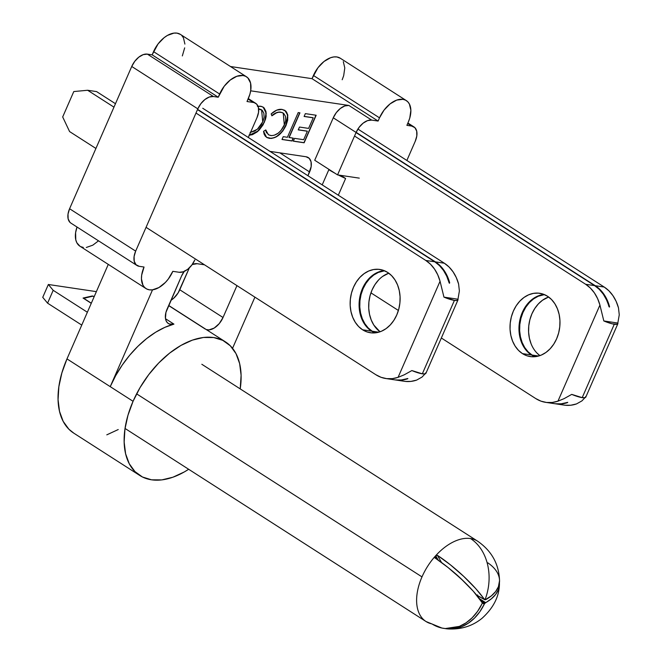<?xml version="1.0" encoding="UTF-8"?>
<svg xmlns="http://www.w3.org/2000/svg" width="662" height="662" viewBox="0 0 662 662"><rect width="100%" height="100%" fill="white"/><g stroke="black" fill="none" stroke-linecap="round" stroke-linejoin="round"><path stroke-width="0.99" d="M184.574 270.89L181.537 276.046L165.93 312.423L165.459 318.455L166.162 320.905L167.445 322.775L169.232 323.975L173.924 324.123L164.888 327.342L155.719 332.192L146.658 338.563L137.911 346.292L129.702 355.204L122.238 365.06L115.693 375.627L110.231 386.649L66.978 358.903L108.278 264.386L66.978 358.903A79.357 47.316 122.7 0 0 73.697 433.097L139.781 475.482A79.357 47.316 -57.3 0 1 133.062 401.296L66.978 358.903L61.872 372.929L58.86 386.691L58.066 399.674L59.522 411.375L63.163 421.338L68.865 429.191L73.863 433.196M184.144 271.461A15.358 9.16 -57.3 0 0 181.537 276.046L167.072 309.162A15.358 9.16 -57.3 0 0 168.371 323.528A15.358 9.16 -57.3 0 0 173.924 324.123L165.508 318.728L173.924 324.123A79.357 47.316 122.7 0 0 110.231 386.649L152.525 289.84L110.231 386.649L133.062 401.296A79.357 47.316 -57.3 0 1 225.469 341.882A79.357 47.316 -57.3 0 1 240.215 388.9L241.1 375.304L239.644 363.603L236.003 353.64L230.302 345.787L222.78 340.351L213.702 337.546L203.441 337.471L192.369 340.136L180.933 345.432L169.555 353.16L158.681 363.016L148.735 374.634L140.079 387.56L133.062 401.296L127.956 415.314L124.944 429.075L124.15 442.059L125.606 453.76L129.247 463.723L134.949 471.576L142.479 477.012L151.548 479.818L161.818 479.892L172.881 477.228L184.317 471.932L188.662 469.275A79.357 47.316 -57.3 0 1 139.781 475.482M180.428 34.416L176.961 33.125L173.982 33.1L167.445 35.409L164.143 37.651L158.094 43.891L152.144 54.838L147.353 54.127L143.224 54.632L138.805 57.147L134.775 61.309L131.738 66.465L69.584 208.737L68.012 214.116L68.145 218.89L69.949 222.341L71.024 223.185M246.463 76.767L180.378 34.383A23.038 13.737 122.7 0 0 153.551 51.628L219.635 94.021A23.038 13.737 -57.3 0 1 246.463 76.767A23.038 13.737 -57.3 0 1 248.407 98.307L247.009 101.518L253.405 102.469A15.358 9.16 -57.3 0 1 255.681 103.313A15.358 9.16 -57.3 0 1 256.98 117.67L248.316 137.489L256.98 117.67L258.552 112.292L258.42 107.517L256.616 104.066L248.085 99.06L253.405 102.469L247.009 101.518L249.897 94.236L250.766 90.239L250.575 83.073L247.861 77.901L245.676 76.32L243.045 75.509L236.855 76.262L230.227 80.044L224.178 86.275L218.228 97.231L213.437 96.511L209.308 97.016L204.889 99.54L200.859 103.694L197.822 108.849L135.669 251.121L134.096 256.5L134.229 261.275L136.033 264.726L139.243 266.323L144.043 267.034L141.685 275.102L141.453 278.876L142.934 285.165L144.589 287.44L146.774 289.021L149.405 289.832L152.392 289.857L158.921 287.548L165.384 282.442L168.272 279.066L172.823 271.329A23.038 13.737 -57.3 0 1 145.988 288.574L79.912 246.19A23.038 13.737 122.7 0 1 77.015 227.033L75.6 232.718L75.791 239.884L76.85 242.772L79.953 246.223M80.69 246.628L83.321 247.447M86.308 247.472L92.837 245.155L98.522 240.827M106.797 434.843L118.233 429.547M342.196 79.746L343.686 75.675L344.786 67.913L343.305 61.624M340.301 58.239L336.834 56.949L333.855 56.924L330.636 57.702L324.016 61.483L317.967 67.714L312.017 78.67L230.484 66.514L312.017 78.67L378.101 121.055L371.705 120.103L367.575 120.608L363.165 123.124L359.135 127.286L356.098 132.441L337.554 174.892L359.292 178.136L337.554 174.892L314.715 160.245L333.267 117.795L314.715 160.245L337.554 174.892L356.098 132.441A15.358 9.16 -57.3 0 1 371.705 120.103L348.874 105.457L344.745 105.961L340.326 108.477L336.296 112.639L333.267 117.795L356.098 132.441L333.267 117.795A15.358 9.16 122.7 0 1 348.874 105.457L250.675 90.818L348.874 105.457L371.705 120.103L378.101 121.055L312.017 78.67L313.424 75.46L379.508 117.844L378.101 121.055L379.508 117.844A23.038 13.737 -57.3 0 1 406.336 100.599A23.038 13.737 -57.3 0 1 408.28 122.131L409.77 118.059L410.87 110.297L409.389 104.008L407.734 101.733L405.549 100.152L402.918 99.333L396.72 100.086L390.1 103.868L384.051 110.107L379.508 117.844L313.424 75.46A23.038 13.737 122.7 0 1 340.251 58.206L406.336 100.599M182.323 55.922L184.681 47.854M184.913 44.081L183.432 37.792L181.777 35.516M189.34 267.87L178.103 292.943L173.56 298.372L170.928 300.333A15.358 9.16 122.7 0 0 179.774 289.766L223.028 317.503L236.955 285.628L223.028 317.503A15.358 9.16 -57.3 0 1 206.254 329.552L208.977 329.899L214.19 328.062L219.246 323.602L223.028 317.503L179.774 289.766L189.34 267.87M254.911 297.147L232.552 348.311L254.911 297.147M204.484 264.8L197.144 263.708L192.212 264.527A15.358 9.16 -57.3 0 1 197.144 263.708L204.484 264.8M283.154 113.053L280.63 112.126L283.228 113.103L284.337 125.143C280.647 132.334 276.112 135.801 270.75 135.553L268.391 134.7L265.776 129.926L263.55 131.349L266.604 137.357L271.503 138.432L276.104 136.976L282.782 131.084L285.984 125.581L287.68 120.261L287.722 114.758L285.885 111.175L282.029 109.404L276.733 110.14L271.155 113.938L271.95 115.8L276.509 112.838L278.743 112.226L281.615 112.399L283.725 113.467L285.479 116.322L285.727 120.418L284.825 123.951L280.895 130.637L278.164 133.17L274.316 135.205L271.585 135.627L268.888 134.982L266.314 132.127L265.776 129.926L263.55 131.349L264.105 134.113L265.338 136.248L267.158 137.663L269.401 138.358L266.521 137.299M316.171 115.246L305.348 113.632L304.115 116.462L313.217 117.819L308.591 128.403L299.489 127.046L298.256 129.876L307.35 131.233L303.651 139.707L294.549 138.35L293.316 141.172L304.139 142.785L316.171 115.246L305.348 113.632L304.115 116.462L313.217 117.819L308.591 128.403L299.489 127.046L298.256 129.876L307.35 131.233L303.651 139.707L294.549 138.35L293.316 141.172L304.139 142.785L316.171 115.246M307.954 175.736L311.173 166.576L311.049 161.793L309.237 158.35L306.026 156.753L269.98 151.383L306.026 156.753A15.358 9.16 -57.3 0 1 308.302 157.589A15.358 9.16 -57.3 0 1 309.601 171.955L279.819 152.848L309.601 171.955L307.954 175.736M289.137 137.539L299.936 112.83L298.214 112.573L287.416 137.282L283.237 136.662L282.004 139.483L292.091 140.989L293.324 138.168L288.971 137.431L299.936 112.83L298.214 112.573L287.416 137.282L283.237 136.662L282.004 139.483L292.091 140.989L293.324 138.168L289.137 137.539M249.135 135.271L252.462 134.651L257.104 131.953L259.297 129.909L263.046 124.878L265.52 119.226L266.141 116.421L265.95 111.423L264.047 107.815L261.581 106.425L257.427 106.35M222.308 125.209L221.671 125.118L222.308 125.209M381.535 148.942L382.181 149.041L381.535 148.942M406.865 160.461L415.248 141.263L416.82 135.884L416.696 131.101L414.884 127.658L411.673 126.061L406.882 125.35L408.28 122.131L406.882 125.35L411.673 126.061A15.358 9.16 -57.3 0 1 413.949 126.897A15.358 9.16 -57.3 0 1 415.248 141.263L406.865 160.461M179.212 272.281L183.341 271.776L187.76 269.26L191.79 265.098L194.818 259.943A15.358 9.16 -57.3 0 1 179.212 272.281L172.823 271.329L179.212 272.281M213.437 96.511L147.353 54.127A15.358 9.16 122.7 0 0 131.738 66.465L197.822 108.849A15.358 9.16 -57.3 0 1 213.437 96.511L147.353 54.127L152.144 54.838L153.551 51.628L219.635 94.021L218.228 97.231L152.144 54.838L218.228 97.231L213.437 96.511M131.738 66.465L197.822 108.849L135.669 251.121L69.584 208.737L131.738 66.465M135.669 251.121L69.584 208.737A15.358 9.16 122.7 0 0 70.884 223.094L136.968 265.487A15.358 9.16 -57.3 0 1 135.669 251.121M145.988 288.574A23.038 13.737 -57.3 0 1 144.043 267.034L139.243 266.323A15.358 9.16 -57.3 0 1 136.968 265.487M407.684 123.504L411.673 126.061L407.684 123.504M205.137 329.006A15.358 9.16 -57.3 0 1 204.732 328.716L168.645 305.571M315.964 115.213L304.139 142.785L293.349 141.089L303.966 142.669L315.964 115.213M307.185 131.117L298.289 129.793L307.185 131.117M313.043 117.704L304.148 116.38L313.043 117.704M293.117 138.135L292.091 140.989L282.037 139.409L291.917 140.874L293.117 138.135M299.729 112.797L288.971 137.431L299.729 112.797M265.636 130.017L268.333 134.659M284.842 110.372L287.838 115.403L284.925 110.422L282.029 109.404C278.594 108.891 274.97 110.397 271.155 113.938L271.95 115.8C275.069 113.053 278.023 111.861 280.804 112.234L280.63 112.126C277.85 111.754 274.895 112.937 271.776 115.693L276.335 112.722L279.629 112.044L282.401 112.631M285.984 125.581L287.664 115.287L285.81 125.474C281.3 134.312 275.773 138.573 269.235 138.25L269.401 138.358C275.946 138.681 281.474 134.419 285.984 125.581M266.985 137.555L270.262 138.341L273.621 137.862M278.28 135.321L282.608 130.977L286.356 124.133L287.796 117.621L286.977 112.888M286.538 112.085L284.528 110.173M266.563 132.863L265.694 130.397M249.293 135.271L257.75 131.415L264.461 122.073L257.692 131.2L249.342 135.147M263.153 107.12L266.066 113.07L264.461 122.073L266.232 113.094L263.211 107.153L260.613 106.218L258.023 106.243M248.97 135.156L250.037 135.098M251.196 134.882L252.925 134.295M254.423 133.559L257.932 130.985M259.123 129.802L261.151 127.385M262.872 124.762L264.866 120.542L265.967 116.305L265.785 111.315L263.12 107.095M258.66 108.973L262.078 110.223M261.548 109.793L258.652 108.874M259.281 108.94L261.598 109.826L262.731 121.833L257.336 129.264L250.542 132.408M258.619 108.973L262.243 110.339L263.857 113.219L264.08 117.232L263.203 120.674L261.382 124.448L258.213 128.469L254.738 131.076L250.104 132.417M470.5 538.537A47.747 28.466 -57.3 0 1 477.583 541.152A47.747 28.466 122.7 0 0 470.5 538.537A47.747 28.466 122.7 0 0 435.695 555.691A47.747 28.466 -57.3 0 1 470.5 538.537A47.747 37.022 98.5 0 1 485.023 599.722A47.747 37.022 -81.5 0 0 470.5 538.537M434.644 557.33L434.975 556.494A47.747 28.466 122.7 0 0 421.992 576.892A47.747 28.466 122.7 0 0 426.03 621.527L441.918 628.048L445.286 628.552L459.37 626.393L466.065 622.834L472.205 617.77L477.567 611.382L481.953 603.909A47.705 36.998 98.5 0 1 431.98 623.935A47.747 28.466 -57.3 0 1 426.03 621.527A47.747 28.466 -57.3 0 1 421.992 576.892L136.612 393.849L421.992 576.892A47.747 28.466 -57.3 0 1 434.975 556.494A47.747 28.466 -57.3 0 1 435.695 555.691L437.408 555.335L450.417 564.835L463.772 576.428L475.647 588.518L484.816 599.689A47.747 8.391 21.1 0 0 485.023 599.722A47.747 8.391 21.1 0 0 485.221 599.755L491.411 595.841L495.673 591.497L498.412 586.747L499.545 580.673C498.958 564.049 491.634 550.875 477.583 541.152L201.827 364.274M94.186 296.65L92.68 296.204L83.619 298.256L91.323 303.196L83.561 298.38L92.68 296.204L94.186 296.65M447.578 628.892L444.773 628.503A47.705 36.998 -81.5 0 0 484.236 604.249L479.851 611.721L474.488 618.109L468.348 623.174L461.654 626.74L447.578 628.892M484.683 603.587L481.531 601.402L484.683 603.587A47.747 38.487 -31.4 0 0 485.114 603.107L485.668 602.643L479.569 598.746L485.668 602.643A47.705 27.084 1.9 0 0 499.413 582.891L498.312 589.759L495.573 594.509L491.312 598.853L485.114 603.107A47.747 38.487 148.6 0 1 484.683 603.587L484.236 604.249L482.159 602.809L484.236 604.249M499.421 584.769L499.396 585.117C498.9 597.124 493.165 608.146 482.176 618.176C472.519 626.12 461.009 629.694 447.644 628.9M477.65 594.939L476.648 595.577M451.128 570.032L463.301 580.905M481.953 603.909L482.143 603.206A47.747 25.553 -114 0 0 482.159 602.668L473.264 591.183L461.389 579.101L448.033 567.508L434.752 557.718M485.221 599.755A47.747 8.391 -158.9 0 1 485.023 599.722A47.747 8.391 -158.9 0 1 484.816 599.689L484.394 599.424A47.705 9.913 -138.2 0 0 437.408 555.335L441.546 562.534L437.408 555.335L435.695 555.691L438.294 560.209L435.695 555.691A47.747 28.466 -57.3 0 0 434.975 556.494L437.135 559.415L434.975 556.494M487.853 562.857A47.705 27.084 -178.1 0 1 485.767 599.631M482.159 602.668A47.747 25.553 66 0 1 482.143 603.206M434.81 557.809L435.025 558.008A47.705 9.913 41.8 0 1 482.01 602.097M476.648 595.097L484.394 599.424L476.648 595.097M451.012 569.932A33.381 6.934 41.8 0 1 463.226 580.839M485.114 603.107L480.744 600.31L485.114 603.107L485.668 602.643M87.367 312.241L53.192 290.312L47.581 303.163L81.757 325.092L47.581 303.163L42.74 297.337L47.581 303.163L53.192 290.312L87.367 312.241M96.371 291.644L48.351 284.486L53.192 290.312L48.351 284.486L96.371 291.644M92.308 295.964L94.236 296.535L92.308 295.964L83.064 298.057L92.308 295.964M91.265 303.32L83.064 298.057L91.265 303.32M42.74 297.337L48.351 284.486L42.74 297.337M384.241 270.65A31.999 24.817 -81.5 0 0 359.963 296.394A31.999 24.817 -81.5 0 0 371.548 331.124L362.594 329.792A31.999 24.817 98.5 0 1 351.712 292.215A31.999 24.817 98.5 0 1 379.847 269.451A31.999 24.817 98.5 0 1 387.659 272.421L383.199 270.27L378.432 269.293L373.534 269.55L368.701 271.015L364.108 273.638L359.946 277.312L356.363 281.904L353.5 287.234L351.472 293.101L350.355 299.265L350.181 305.505L350.976 311.579L352.697 317.247L355.271 322.295L358.614 326.532L362.594 329.792L367.054 331.943L371.821 332.912L376.719 332.663L381.552 331.199L386.145 328.575L390.307 324.893L393.89 320.309L396.753 314.971L398.781 309.113L399.898 302.939L400.071 296.7L399.277 290.626L397.564 284.958L394.982 279.91L391.639 275.682L387.659 272.421A31.999 24.817 98.5 0 1 398.541 309.998A31.999 24.817 98.5 0 1 370.406 332.754A31.999 24.817 98.5 0 1 362.594 329.792L371.548 331.124A31.999 24.817 -81.5 0 0 374.965 332.895M375.296 332.862A31.999 24.817 98.5 0 1 372.185 331.215L378.747 332.2L372.185 331.215L375.296 332.862M395.586 379.963L401.313 379.971L407.875 378.532L401.958 380.071L395.148 379.914A40.961 31.759 98.5 0 0 395.471 379.963A40.961 31.759 98.5 0 0 407.668 378.772L407.668 378.772M407.875 378.532L407.031 378.672A40.961 31.759 -81.5 0 1 394.825 379.864L385.872 378.532A40.961 31.759 98.5 0 1 375.875 374.733L146.062 227.331L375.875 374.733L381.08 377.315L386.633 378.631L392.359 378.639L398.077 377.34L404.234 374.808L411.872 370.563A14.845 3.087 23.6 0 0 422.331 373.823L454.413 300.391A14.845 3.087 -156.4 0 1 443.945 297.13L440.056 281.242L398.077 377.34A40.961 31.759 98.5 0 1 385.872 378.532M459.387 290.99L457.963 299.216L459.387 290.99L458.601 284.006L456.284 277.552L453.056 271.817L449.035 266.985L444.343 263.219L435.389 261.887L197.599 109.362L435.389 261.887L440.081 265.652L444.103 270.477L447.33 276.211L449.415 283.22L449.655 282.666L449.2 282.997L446.693 276.12L443.466 270.386L439.444 265.561L434.752 261.788L425.798 260.456L195.993 113.053L425.798 260.456L430.49 264.221L434.512 269.053L437.739 274.788L440.056 281.242L398.077 377.34L404.234 374.808L411.872 370.563L422.331 373.823A14.845 3.087 23.6 0 0 425.906 373.335L457.988 299.903A14.845 3.087 -156.4 0 1 454.413 300.391L422.331 373.823L425.277 373.815L425.881 372.648M458.601 284.006A40.961 31.759 -81.5 0 0 444.343 263.219L202.738 108.254L444.343 263.219L435.389 261.887A40.961 31.759 98.5 0 1 449.655 282.666L449.498 283.253L449.01 282.575A40.961 31.759 -81.5 0 0 434.752 261.788L197.491 109.611L434.752 261.788L425.798 260.456A40.961 31.759 98.5 0 1 440.056 281.242L443.945 297.13L457.963 299.216A14.845 3.087 -156.4 0 1 457.988 299.903M384.548 270.783L378.292 272.446L373.699 275.069L369.537 278.743L365.954 283.336L363.09 288.665L361.063 294.524L359.946 300.697L359.78 306.936L360.567 313.01L362.288 318.679L364.87 323.726L368.213 327.963L372.185 331.215A31.999 24.817 98.5 0 1 360.558 296.692A31.999 24.817 98.5 0 1 384.548 270.783M405.185 381.395L410.912 381.403L416.621 380.104L422.066 377.05L416.621 380.104A40.961 31.759 -81.5 0 1 404.424 381.295L395.471 379.963M382.653 276.402L388.768 273.183A31.999 24.817 -81.5 0 0 369.131 300.209A31.999 24.817 -81.5 0 0 380.029 331.794L373.815 325.059L371.241 320.011L369.52 314.342L368.726 308.269L368.899 302.029L370.017 295.864L372.044 289.997L374.907 284.668L378.49 280.076M425.037 373.881L422.066 377.05L425.037 373.881M95.924 148.462L69.593 131.572L62.683 116.959L73.788 91.555L87.641 90.264L113.963 107.153L87.641 90.264L73.788 91.555L62.683 116.959L69.593 131.572L95.924 148.462M115.469 103.711L96.586 91.596L87.641 90.264L96.586 91.596L115.469 103.711M371.548 331.124L367.567 327.864M361.642 318.587L359.929 312.911L359.135 306.845L359.309 300.606L360.426 294.433L362.453 288.566L365.316 283.237L368.899 278.652L373.062 274.97L377.646 272.347L382.487 270.882M457.963 299.216L457.359 300.382L454.413 300.391L443.945 297.13L457.963 299.216M532.058 355.047L538.62 356.024L532.058 355.047L535.169 356.686A31.999 24.817 98.5 0 1 532.058 355.047A31.999 24.817 98.5 0 1 520.431 320.524A31.999 24.817 98.5 0 1 544.421 294.607L538.165 296.27L533.572 298.893L529.41 302.575L525.827 307.16L522.963 312.489L520.936 318.356L519.819 324.529L519.645 330.768L520.44 336.834L522.161 342.511L524.734 347.558L528.077 351.787L532.058 355.047M544.114 294.482A31.999 24.817 -81.5 0 0 519.836 320.218A31.999 24.817 -81.5 0 0 531.421 354.948L522.467 353.616A31.999 24.817 98.5 0 1 511.585 316.047A31.999 24.817 98.5 0 1 539.712 293.283A31.999 24.817 98.5 0 1 547.532 296.253L543.072 294.094L538.297 293.125L533.407 293.374L528.566 294.847L523.981 297.461L519.819 301.144L516.236 305.736L513.373 311.066L511.345 316.924L510.228 323.097L510.054 329.337L510.849 335.411L512.562 341.079L515.144 346.127L518.487 350.363L522.467 353.616L526.927 355.775L531.694 356.744L536.592 356.487L541.425 355.022L546.018 352.399L550.18 348.725L553.763 344.132L556.626 338.803L558.654 332.945L559.771 326.771L559.944 320.532L559.15 314.458L557.429 308.79L554.855 303.742L551.504 299.505L547.532 296.253A31.999 24.817 98.5 0 1 558.414 333.822A31.999 24.817 98.5 0 1 530.279 356.586A31.999 24.817 98.5 0 1 522.467 353.616L531.421 354.948A31.999 24.817 -81.5 0 0 534.838 356.719M609.553 306.895L609.52 306.498A40.961 31.759 98.5 0 0 595.262 285.719L604.216 287.051L595.262 285.719L356.148 132.342L595.262 285.719L599.954 289.484L603.976 294.309L607.203 300.043L609.371 307.077L606.558 299.944L603.339 294.209L599.317 289.385L594.625 285.62L356.04 132.582L594.625 285.62L585.671 284.288L590.363 288.053L594.385 292.877L597.612 298.612L599.929 305.066L557.95 401.164L552.232 402.471L546.506 402.463L540.953 401.147L535.748 398.565L441.339 338.009L535.748 398.565A40.961 31.759 98.5 0 0 545.745 402.355A40.961 31.759 98.5 0 0 557.95 401.164L564.107 398.64L571.736 394.387A14.845 3.087 23.6 0 0 582.204 397.647A14.845 3.087 23.6 0 0 585.779 397.159L617.861 323.726A14.845 3.087 -156.4 0 1 614.286 324.223L582.204 397.647L614.286 324.223A14.845 3.087 -156.4 0 1 603.818 320.954L599.929 305.066L557.95 401.164L564.107 398.64L571.736 394.387L582.204 397.647L585.15 397.647L585.754 396.472M555.459 403.795L561.186 403.803L567.748 402.364L561.831 403.894L555.013 403.737A40.961 31.759 98.5 0 0 555.344 403.787A40.961 31.759 98.5 0 0 567.541 402.595L567.541 402.595M609.371 307.077L608.883 306.398A40.961 31.759 -81.5 0 0 594.625 285.62L585.671 284.288L354.534 136.033L585.671 284.288A40.961 31.759 98.5 0 1 599.929 305.066L603.818 320.954L617.828 323.048L617.232 324.214L612.085 323.776L603.818 320.954L617.828 323.048L619.26 314.814L617.828 323.048A14.845 3.087 -156.4 0 1 617.861 323.726M581.939 400.882L576.494 403.928L581.939 400.882L584.902 397.713L581.939 400.882M604.216 287.051L357.902 129.057L604.216 287.051L608.908 290.817L612.929 295.641L616.157 301.375L618.473 307.83A40.961 31.759 -81.5 0 0 604.216 287.051M531.421 354.948L527.44 351.696L524.097 347.459L521.515 342.411L519.802 336.743L519.008 330.669L519.173 324.43L520.299 318.257L522.326 312.398L525.189 307.069L528.773 302.476M532.935 298.802L537.519 296.179L542.36 294.714M398.4 310.47L370.935 292.852L398.4 310.47M338.307 195.207L345.614 178.492L340.756 175.372L345.614 178.492L338.348 175.016A35.971 7.472 -156.4 0 0 345.614 178.492L338.307 195.207M565.05 405.227L570.776 405.235L576.494 403.928A40.961 31.759 -81.5 0 1 564.289 405.119L555.344 403.787M531.106 343.843L529.393 338.174L528.599 332.101L528.773 325.861L529.89 319.688L531.917 313.829L534.78 308.5L538.363 303.908L542.526 300.225L548.641 297.006A31.999 24.817 -81.5 0 0 528.996 324.041A31.999 24.817 -81.5 0 0 539.902 355.618L537.031 353.127M567.748 402.364L566.904 402.504A40.961 31.759 -81.5 0 1 554.698 403.696L545.745 402.355M619.26 314.814L618.473 307.83M334.972 173.245L328.84 169.687L322.204 184.88L328.84 169.687A35.971 7.472 -156.4 0 0 334.972 173.237M168.686 305.455L225.312 341.774M413.808 126.806L407.9 123.016M248.291 98.572L255.54 103.222M426.03 621.527L125.035 428.463M476.772 595.246L484.559 599.598"/></g></svg>
